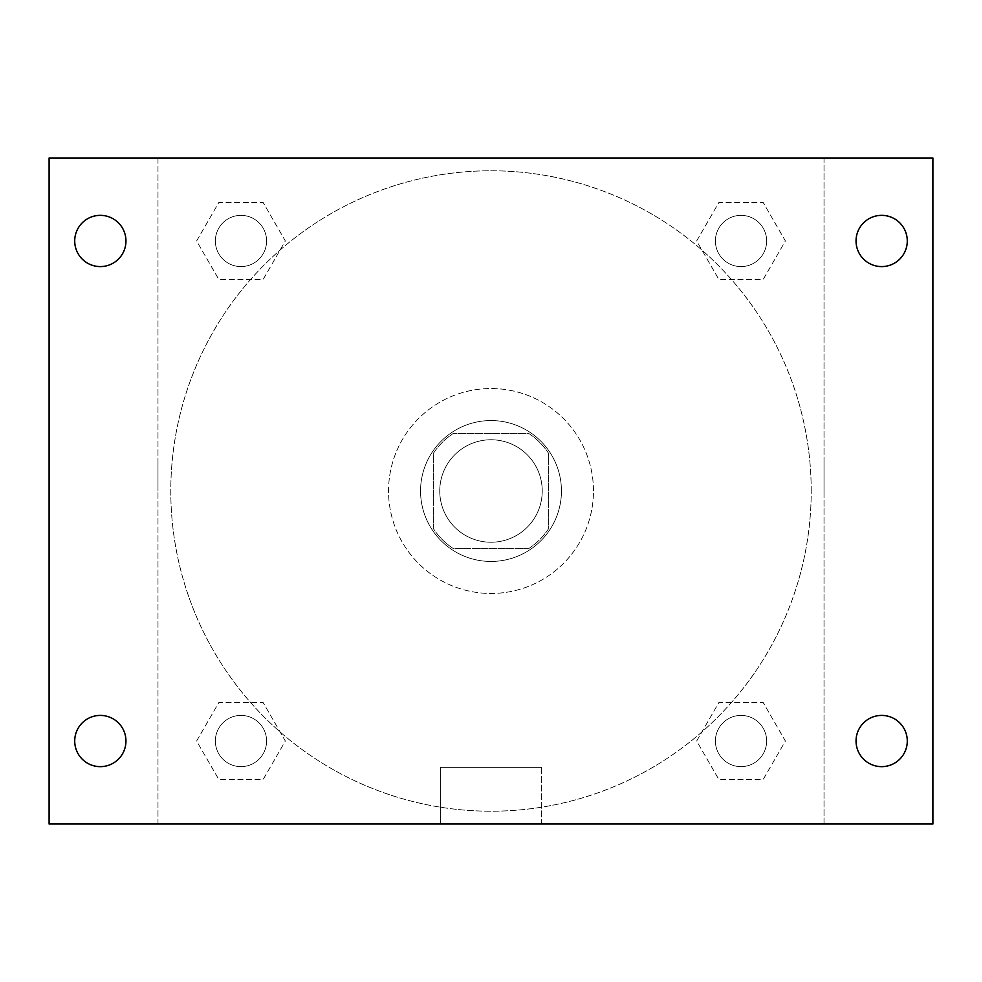 <?xml version="1.0" encoding="UTF-8"?>
<svg xmlns="http://www.w3.org/2000/svg" width="982" height="982" viewBox="0 0 982 982"><rect width="100%" height="100%" fill="white"/><g stroke="black" fill="none" stroke-linecap="round" stroke-linejoin="round"><path stroke-width="0.74" stroke-dasharray="4.91 3.68" d="M542.236 491A51.236 51.236 0 0 0 465.382 446.626A51.236 51.236 0 0 0 465.382 535.374A51.236 51.236 0 0 0 542.236 491A51.236 51.236 0 0 0 465.382 446.626A51.236 51.236 0 0 0 465.382 535.374A51.236 51.236 0 0 0 542.236 491M528.586 548.643L453.414 548.643A68.814 68.814 0 0 1 433.357 528.586L433.357 453.414A68.814 68.814 0 0 1 453.414 433.357L528.586 433.357A68.814 68.814 0 0 1 548.643 453.414L548.643 528.586A68.814 68.814 0 0 1 528.586 548.643L453.414 548.643A68.814 68.814 0 0 1 433.357 528.586L433.357 453.414A68.814 68.814 0 0 1 453.414 433.357L528.586 433.357A68.814 68.814 0 0 1 548.643 453.414L548.643 528.586A68.814 68.814 0 0 1 528.586 548.643M491 420.554A70.446 70.446 0 0 1 552.007 526.229A70.446 70.446 0 0 1 429.993 526.229A70.446 70.446 0 0 1 491 420.554A70.446 70.446 0 0 0 420.554 491A70.446 70.446 0 0 0 491 561.446A70.446 70.446 0 0 0 561.446 491A70.446 70.446 0 0 0 491 420.554M593.472 491A102.472 102.472 0 0 0 439.764 402.264A102.472 102.472 0 0 0 439.764 579.736A102.472 102.472 0 0 0 593.472 491A102.472 102.472 0 0 0 439.764 402.264A102.472 102.472 0 0 0 439.764 579.736A102.472 102.472 0 0 0 593.472 491M196.609 240.971L218.79 202.55L263.164 202.55L285.345 240.971L263.164 279.404L218.79 279.404L196.609 240.971L218.79 202.55L263.164 202.55L285.345 240.971L263.164 279.404L218.79 279.404L196.609 240.971L218.79 202.55L263.164 202.55L285.345 240.971L263.164 279.404L218.79 279.404L196.609 240.971M196.609 741.029L218.79 702.596L263.164 702.596L285.345 741.029L263.164 779.45L218.79 779.45L196.609 741.029L218.79 702.596L263.164 702.596L285.345 741.029L263.164 779.45L218.79 779.45L196.609 741.029L218.79 702.596L263.164 702.596L285.345 741.029L263.164 779.45L218.79 779.45L196.609 741.029M157.979 824.021L157.979 157.979L824.021 157.979L824.021 824.021L157.979 824.021L157.979 157.979L824.021 157.979L824.021 824.021L157.979 824.021L157.979 157.979L824.021 157.979L824.021 824.021L49.1 824.021L49.1 157.979L157.979 157.979L157.979 824.021M696.655 240.971L718.836 202.55L763.21 202.55L785.391 240.971L763.21 279.404L718.836 279.404L696.655 240.971L718.836 202.55L763.21 202.55L785.391 240.971L763.21 279.404L718.836 279.404L696.655 240.971L718.836 202.55L763.21 202.55L785.391 240.971L763.21 279.404L718.836 279.404L696.655 240.971M696.655 741.029L718.836 702.596L763.21 702.596L785.391 741.029L763.21 779.45L718.836 779.45L696.655 741.029L718.836 702.596L763.21 702.596L785.391 741.029L763.21 779.45L718.836 779.45L696.655 741.029L718.836 702.596L763.21 702.596L785.391 741.029L763.21 779.45L718.836 779.45L696.655 741.029M521.417 157.979L460.583 157.979L521.417 157.979M811.218 491A320.218 320.218 0 0 0 330.897 213.683A320.218 320.218 0 0 0 330.897 768.317A320.218 320.218 0 0 0 811.218 491A320.218 320.218 0 0 0 330.897 213.683A320.218 320.218 0 0 0 330.897 768.317A320.218 320.218 0 0 0 811.218 491M266.588 741.029A25.618 25.618 0 0 0 228.168 718.836A25.618 25.618 0 0 0 228.168 763.21A25.618 25.618 0 0 0 266.588 741.029A25.618 25.618 0 0 0 228.168 718.836A25.618 25.618 0 0 0 228.168 763.21A25.618 25.618 0 0 0 266.588 741.029A25.618 25.618 0 0 0 228.168 718.836A25.618 25.618 0 0 0 228.168 763.21A25.618 25.618 0 0 0 266.588 741.029A25.618 25.618 0 0 0 228.168 718.836A25.618 25.618 0 0 0 228.168 763.21A25.618 25.618 0 0 0 266.588 741.029M266.588 240.971A25.618 25.618 0 0 0 228.168 218.79A25.618 25.618 0 0 0 228.168 263.164A25.618 25.618 0 0 0 266.588 240.971A25.618 25.618 0 0 0 228.168 218.79A25.618 25.618 0 0 0 228.168 263.164A25.618 25.618 0 0 0 266.588 240.971A25.618 25.618 0 0 0 228.168 218.79A25.618 25.618 0 0 0 228.168 263.164A25.618 25.618 0 0 0 266.588 240.971A25.618 25.618 0 0 0 228.168 218.79A25.618 25.618 0 0 0 228.168 263.164A25.618 25.618 0 0 0 266.588 240.971M766.647 240.971A25.618 25.618 0 0 0 728.214 218.79A25.618 25.618 0 0 0 728.214 263.164A25.618 25.618 0 0 0 766.647 240.971A25.618 25.618 0 0 0 728.214 218.79A25.618 25.618 0 0 0 728.214 263.164A25.618 25.618 0 0 0 766.647 240.971A25.618 25.618 0 0 0 728.214 218.79A25.618 25.618 0 0 0 728.214 263.164A25.618 25.618 0 0 0 766.647 240.971A25.618 25.618 0 0 0 728.214 218.79A25.618 25.618 0 0 0 728.214 263.164A25.618 25.618 0 0 0 766.647 240.971M715.412 741.029A25.618 25.618 0 0 1 753.832 718.836A25.618 25.618 0 0 1 753.832 763.21A25.618 25.618 0 0 1 715.412 741.029A25.618 25.618 0 0 1 753.832 718.836A25.618 25.618 0 0 1 753.832 763.21A25.618 25.618 0 0 1 715.412 741.029M541.671 824.021L440.329 824.021L541.671 824.021L440.329 824.021L541.671 824.021L541.671 767.359L440.329 767.359L541.671 767.359L440.329 767.359L541.671 767.359L541.671 824.021M157.979 491L157.979 460.583L157.979 491M824.021 491L824.021 460.583L824.021 491M824.021 157.979L932.9 157.979L932.9 824.021L824.021 824.021L824.021 157.979M100.336 266.588A25.618 25.618 0 0 0 122.517 228.168A25.618 25.618 0 0 0 78.155 228.168A25.618 25.618 0 0 0 100.336 266.588M100.336 766.647A25.618 25.618 0 0 0 122.517 728.214A25.618 25.618 0 0 0 78.155 728.214A25.618 25.618 0 0 0 100.336 766.647M881.664 266.588A25.618 25.618 0 0 0 903.845 228.168A25.618 25.618 0 0 0 859.483 228.168A25.618 25.618 0 0 0 881.664 266.588M881.664 766.647A25.618 25.618 0 0 0 903.845 728.214A25.618 25.618 0 0 0 859.483 728.214A25.618 25.618 0 0 0 881.664 766.647M766.647 741.029A25.618 25.618 0 0 0 728.214 718.836A25.618 25.618 0 0 0 728.214 763.21A25.618 25.618 0 0 0 766.647 741.029A25.618 25.618 0 0 0 728.214 718.836A25.618 25.618 0 0 0 728.214 763.21A25.618 25.618 0 0 0 766.647 741.029M440.329 767.359L440.329 824.021L440.329 767.359"/><path stroke-width="1.47" d="M49.1 157.979L932.9 157.979L932.9 824.021L49.1 824.021L49.1 157.979M100.336 715.412A25.618 25.618 0 0 1 125.954 741.029A25.618 25.618 0 0 1 100.336 766.647A25.618 25.618 0 0 1 74.718 741.029A25.618 25.618 0 0 1 100.336 715.412M881.664 715.412A25.618 25.618 0 0 1 907.282 741.029A25.618 25.618 0 0 1 881.664 766.647A25.618 25.618 0 0 1 856.046 741.029A25.618 25.618 0 0 1 881.664 715.412M881.664 215.353A25.618 25.618 0 0 1 907.282 240.971A25.618 25.618 0 0 1 881.664 266.588A25.618 25.618 0 0 1 856.046 240.971A25.618 25.618 0 0 1 881.664 215.353M100.336 215.353A25.618 25.618 0 0 1 125.954 240.971A25.618 25.618 0 0 1 100.336 266.588A25.618 25.618 0 0 1 74.718 240.971A25.618 25.618 0 0 1 100.336 215.353"/></g></svg>
